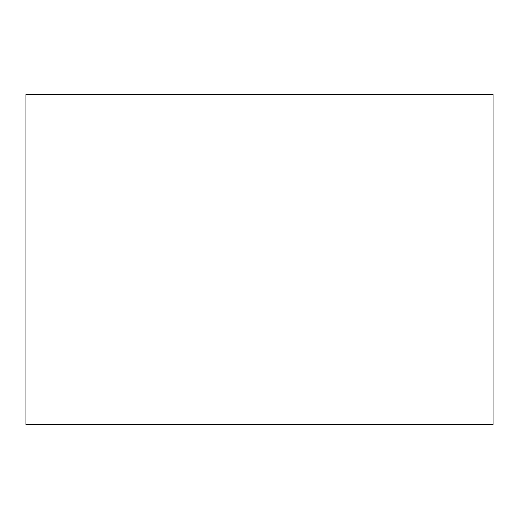 <?xml version="1.0" encoding="UTF-8"?>
<svg xmlns="http://www.w3.org/2000/svg" width="519" height="519" viewBox="0 0 519 519"><rect width="100%" height="100%" fill="white"/><g stroke="black" fill="none" stroke-linecap="round" stroke-linejoin="round"><path stroke-width="0.78" d="M25.95 424.639L25.95 94.361L493.05 94.361L493.05 424.639L25.95 424.639L493.05 424.639L493.05 94.361L25.95 94.361L25.95 424.639"/></g></svg>
